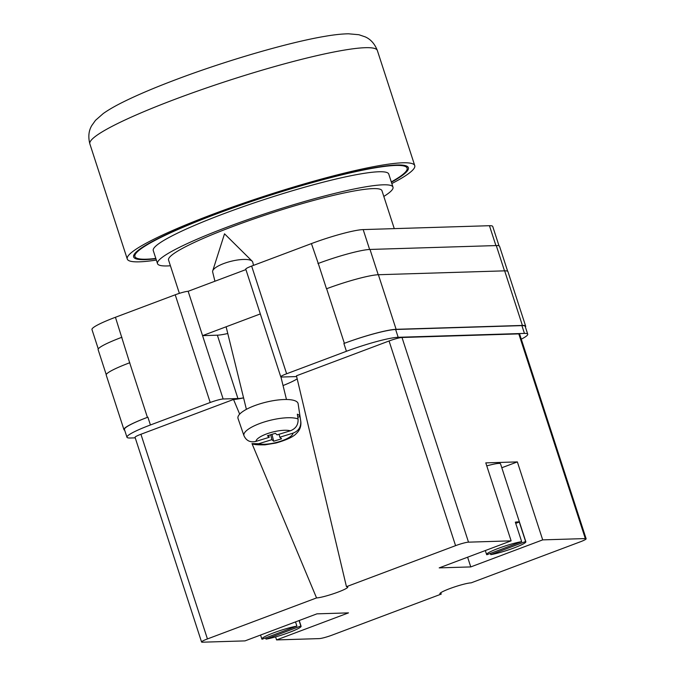 <?xml version="1.0" encoding="UTF-8"?>
<svg xmlns="http://www.w3.org/2000/svg" width="676" height="676" viewBox="0 0 676 676"><rect width="100%" height="100%" fill="white"/><g stroke="black" fill="none" stroke-linecap="round" stroke-linejoin="round"><path stroke-width="1.01" d="M227.77 333.505A33.53 3.862 162 0 1 217.359 335.186L237.944 398.544A33.53 3.862 162 0 0 243.571 397.843M296.646 376.566A33.53 3.862 162 0 0 296.384 376.574L281.588 377.031A10.317 1.183 162 0 1 280.768 376.836L245.777 269.141A10.317 1.183 -18 0 1 251.641 266.074L311.425 243.597A41.27 4.749 -18 0 1 363.173 229.586L489.449 225.708A41.27 4.749 -18 0 1 492.736 226.477L499.023 245.844M237.944 398.544L223.148 398.992A10.317 1.183 162 0 0 210.211 402.499L175.219 294.795L115.435 317.272A41.27 4.749 -18 0 0 91.97 329.542L98.273 348.943M135.234 437.854L130.248 438.006A41.27 4.749 162 0 1 126.961 437.237A41.27 4.749 162 0 1 150.427 424.976L210.211 402.499M521.28 339.175A41.27 4.749 162 0 0 527.728 334.181A41.27 4.749 162 0 0 524.441 333.412L521.906 325.612L395.637 329.491A41.27 4.749 162 0 0 343.89 343.493L344.371 343.315L326.635 288.736A41.27 4.749 162 0 0 326.491 288.787L326.635 288.736A41.27 4.749 162 0 1 378.383 274.726L504.659 270.848A41.27 4.749 162 0 1 507.938 271.617L525.674 326.195A41.27 4.749 162 0 0 522.396 325.435L504.659 270.848M280.768 376.836A10.317 1.183 162 0 1 286.632 373.769L346.425 351.292A41.27 4.749 162 0 1 398.164 337.29L524.441 333.412M217.359 335.186L202.563 335.642L260.328 313.926M245.92 269.58L188.156 291.297L223.148 398.992M175.219 294.795A10.317 1.183 -18 0 1 188.156 291.297M527.728 334.181L525.193 326.381A41.27 4.749 162 0 0 521.906 325.612M525.421 327.066A41.27 4.749 162 0 0 525.674 326.195M344.371 343.315A41.27 4.749 162 0 1 396.119 329.313L522.396 325.435M124.671 430.181A41.27 4.749 162 0 1 123.945 429.623A41.27 4.749 162 0 1 147.41 417.354L147.892 417.176A41.27 4.749 162 0 0 124.426 429.446L126.961 437.237M317.923 263.572A41.27 4.749 -18 0 1 318.261 263.446L311.425 243.597M129.817 362.725A41.27 4.749 162 0 0 129.674 362.775L115.435 317.272M106.233 374.605L98.121 349.653A41.27 4.749 162 0 1 121.587 337.383A41.27 4.749 -18 0 1 121.925 337.256M378.222 274.735L370.009 249.444A41.27 4.749 162 0 0 318.261 263.446L326.491 288.787M370.009 249.444L496.277 245.565A41.27 4.749 162 0 1 499.564 246.334L507.668 271.279M147.41 417.354L129.674 362.775A41.27 4.749 162 0 0 106.216 375.045L123.945 429.623M214.926 281.233L212.653 271.963A20.635 5.966 -13.8 0 1 212.712 270.873A20.635 5.966 -13.8 0 1 223.731 263.555A20.635 5.966 -13.8 0 1 252.047 261.063A20.635 5.966 -13.8 0 1 252.173 261.181A20.635 5.966 -13.8 0 1 252.723 262.119L253.525 265.364M279.078 434.271L279.805 437.228L293.012 433.147C298.496 431.026 301.074 427.088 300.744 421.351A29.288 8.475 -13.8 0 1 300.837 421.748L298.124 403.741A30.952 8.949 166.2 0 0 297.06 401.941A30.952 8.949 166.2 0 0 262.516 403.09A30.952 8.949 166.2 0 0 238.036 418.503L242.397 431.153A29.727 8.602 -13.8 0 1 242.388 431.136L243.96 435.682A29.288 8.475 -13.8 0 1 264.738 421.832A29.288 8.475 -13.8 0 1 298.065 418.993C298.395 424.748 295.818 428.677 290.334 430.798L277.118 434.871L275.343 433.308L267.426 435.75L269.2 437.313L255.993 441.386C250.314 442.712 246.301 440.811 243.96 435.682M298.065 418.993L297.339 414.194A29.727 8.602 -13.8 0 1 299.096 415.241A29.727 8.602 -13.8 0 1 300.017 416.543L300.744 421.351M279.805 437.228L281.579 438.783L273.662 441.234L271.879 439.67L258.671 443.743A19.012 5.501 166.2 0 0 279.441 441.605A19.012 5.501 166.2 0 0 293.012 433.147M300.837 421.748C301.268 426.505 299.73 430.451 296.249 433.595C293.409 436.823 286.624 439.975 275.892 443.042L264.967 444.85C257.395 444.969 253.111 444.563 252.114 443.633L258.671 443.743M297.795 417.227L300.017 416.543M271.972 434.347L273.662 441.234M270.67 434.752L271.879 439.67M268.718 435.352L269.2 437.313M155.818 258.426A143.092 16.469 -18 0 1 134.921 256.534A143.092 16.469 -18 0 1 216.278 214.005A143.092 16.469 -18 0 1 407.096 168.104A143.092 16.469 -18 0 1 391.303 181.92M170.411 265.778A123.801 14.247 -18 0 1 157.508 263.632L153.266 250.576A123.801 14.247 -18 0 1 223.655 213.777A123.801 14.247 -18 0 1 388.751 174.062L392.993 187.125A123.801 14.247 -18 0 1 383.816 196.437M157.508 263.632A123.801 14.247 -18 0 1 227.896 226.832A123.801 14.247 -18 0 1 392.993 187.125M179.377 293.367L168.552 260.049A112.191 12.912 -18 0 1 232.341 226.697A112.191 12.912 -18 0 1 381.957 190.708L394.277 228.632M391.826 183.551A151.137 17.39 162 0 0 414.751 165.612A151.137 17.39 162 0 0 213.194 214.098A151.137 17.39 162 0 0 127.265 259.026A151.137 17.39 162 0 0 156.35 260.066M391.396 182.207A144.436 16.621 162 0 0 408.372 167.69A144.436 16.621 162 0 0 215.762 214.013A144.436 16.621 162 0 0 133.645 256.948A144.436 16.621 162 0 0 155.911 258.714M515.729 523.376L519.278 522.041A20.635 2.374 162 0 0 517.875 521.88A20.635 2.374 162 0 0 515.332 522.159L521.669 541.653A20.635 2.374 -18 0 0 499.463 547.957A20.635 2.374 -18 0 0 486.61 554.514L485.317 550.551M519.278 522.041L525.615 541.527A20.635 2.374 -18 0 1 525.852 541.763L500.519 463.787A20.635 2.374 162 0 0 498.88 463.406A20.635 2.374 162 0 0 486.771 465.899M521.669 541.653L486.847 554.742A20.635 2.374 -18 0 1 486.61 554.514M296.899 626.145L262.085 639.234A20.635 2.374 -18 0 1 261.84 639.006A20.635 2.374 -18 0 1 274.701 632.457A20.635 2.374 -18 0 1 296.899 626.145L295.522 621.903M525.852 541.763A20.635 2.374 -18 0 1 513 548.312A20.635 2.374 -18 0 1 490.793 554.624L490.396 553.407M525.615 541.527L490.793 554.624M299.071 620.568L300.845 626.027A20.635 2.374 -18 0 1 301.09 626.255A20.635 2.374 -18 0 1 288.23 632.812A20.635 2.374 -18 0 1 266.031 639.116L265.634 637.899M300.845 626.027L266.031 639.116M468.51 542.16A10.317 1.183 162 0 0 455.573 545.659L346.45 586.683L296.46 375.797L389.063 340.983A10.317 1.183 -18 0 1 402 337.485L468.51 542.16L511.124 540.851L485.79 462.874L517.36 461.902L542.693 539.879L585.315 538.569L518.805 333.893A10.317 1.183 -18 0 1 519.633 334.088L586.134 538.764A10.317 1.183 162 0 0 585.315 538.569M402 337.485L518.805 333.893M586.134 538.764A10.317 1.183 162 0 1 580.27 541.831L471.147 582.847A17.154 1.977 -18 0 0 452.464 587.647A17.154 1.977 -18 0 0 439.89 593.79A17.154 1.977 -18 0 0 441.251 594.086L332.127 635.11A10.317 1.183 162 0 1 319.19 638.609L276.569 639.918L348.495 612.878L316.926 613.85L244.999 640.89L202.386 642.2A10.317 1.183 162 0 1 201.566 642.006A10.317 1.183 162 0 1 207.431 638.938L316.554 597.922L251.987 443.583M467.615 557.201L470.766 566.919L542.693 539.879M470.766 566.919L439.197 567.882L511.124 540.851M346.45 586.683A17.154 1.977 -18 0 1 347.819 587.022A17.154 1.977 -18 0 1 335.068 593.182A17.154 1.977 -18 0 1 316.554 597.922M201.566 642.006L135.065 437.33A10.317 1.183 -18 0 1 140.929 434.262L233.533 399.457L239.667 414.135M440.701 592.776L441.251 594.086M275.588 636.893L276.569 639.918M297.186 378.847A36.107 4.157 -18 0 1 283.05 385.557M243.58 397.894A36.107 4.157 -18 0 1 233.533 399.457M501.812 467.75L517.36 461.902M495.905 245.574L489.449 225.708M369.628 249.461L363.173 229.586M286.632 373.769L251.641 266.074M346.425 351.292L343.89 343.493M150.427 424.976L147.892 417.176M504.499 270.856L496.277 245.565M396.119 329.313L378.383 274.726M398.164 337.29L395.637 329.491M290.334 430.798A19.012 5.501 166.2 0 0 269.563 432.927A19.012 5.501 166.2 0 0 255.993 441.386M89.866 143.92C88.049 136.882 88.674 130.772 91.75 125.592L95.477 120.353L103.251 113.534C108.591 109.757 115.368 105.853 123.581 101.814C137.667 94.843 155.286 87.39 176.428 79.43C226.452 60.544 289.151 42.258 325.063 36.31C334.147 34.73 341.971 33.893 348.537 33.8L358.905 34.73L365.201 36.867C370.676 39.267 374.724 43.822 377.352 50.506A151.137 17.39 162 0 0 175.794 98.992A151.137 17.39 162 0 0 89.866 143.92L127.265 259.026M140.929 434.262L207.431 638.938M455.573 545.659L389.063 340.983M252.173 261.181L224.525 233.811L212.712 270.873M280.937 376.971L286.472 399.491M226.122 326.787L246.394 409.335M406.394 165.95L407.096 168.104M134.22 254.387L134.921 256.534M377.352 50.506L414.751 165.612M261.84 639.006L260.556 635.043M301.09 626.255L299.223 620.509"/></g></svg>
